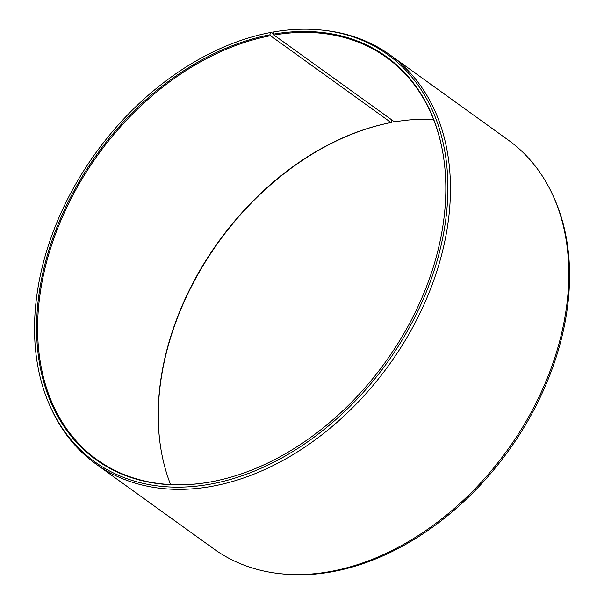 <?xml version="1.0" encoding="UTF-8"?>
<svg xmlns="http://www.w3.org/2000/svg" width="604" height="604" viewBox="0 0 604 604"><rect width="100%" height="100%" fill="white"/><g stroke="black" fill="none" stroke-linecap="round" stroke-linejoin="round"><path stroke-width="0.91" d="M209.852 482.045A247.776 177.334 125.8 0 1 209.558 482.098A247.776 177.334 125.8 0 1 96.972 459.644A247.776 177.334 125.8 0 1 59.283 224.303A247.776 177.334 125.8 0 1 270.456 35.704L269.958 34.783L270.245 32.563L272.057 32.797L273.529 33.862M170.585 484.567A247.776 177.334 125.8 0 1 160.475 446.205A247.776 177.334 125.8 0 1 391.037 122.544L270.456 35.704M160.521 446.522A248.35 177.742 125.8 0 1 391.664 122.431L391.037 122.544M433.536 119.433A247.776 177.334 125.8 0 0 394.555 121.902L273.974 35.062L273.491 34.141L273.816 31.914A250.826 179.516 125.8 0 1 322.876 30.2L324.914 30.426A251.906 180.286 125.8 0 1 390.101 54.979L508.432 140.196A251.906 180.286 125.8 0 1 552.381 194.239L553.241 196.096A250.826 179.516 125.8 0 1 525.578 424.763A250.826 179.516 125.8 0 1 330.305 572.086A250.826 179.516 125.8 0 1 281.238 573.8L279.199 573.574A251.906 180.286 125.8 0 1 214.012 549.021L95.681 463.804A251.906 180.286 125.8 0 1 51.74 409.761L50.872 407.904A250.826 179.516 125.8 0 1 77.433 181.117A250.826 179.516 125.8 0 1 270.245 32.563M552.381 194.239A251.906 180.286 125.8 0 1 524.597 423.895A251.906 180.286 125.8 0 1 328.478 571.852A251.906 180.286 125.8 0 1 279.199 573.574M390.101 54.979A251.906 180.286 125.8 0 1 427.602 296.224A251.906 180.286 125.8 0 1 210.147 486.635A251.906 180.286 125.8 0 1 95.681 463.804M322.876 30.2A250.826 179.516 125.8 0 1 439.674 251.256A250.826 179.516 125.8 0 1 208.599 484.446A250.826 179.516 125.8 0 1 50.872 407.904M273.491 34.141A248.35 177.742 125.8 0 1 443.547 157.153A248.35 177.742 125.8 0 1 209.535 482.105A248.35 177.742 125.8 0 1 208.924 482.211A248.35 177.742 125.8 0 1 38.883 294.948A248.35 177.742 125.8 0 1 269.958 34.783M273.974 35.062A247.776 177.334 125.8 0 1 386.568 57.516A247.776 177.334 125.8 0 1 443.593 157.478M391.679 119.834L391.664 122.431"/></g></svg>
